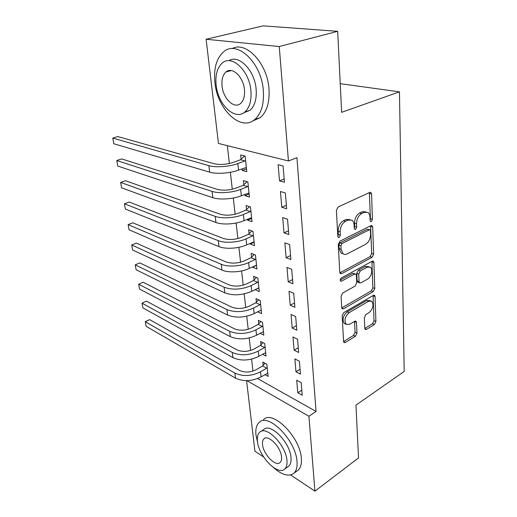 <?xml version="1.0" encoding="UTF-8"?>
<svg xmlns="http://www.w3.org/2000/svg" width="517" height="517" viewBox="0 0 517 517"><rect width="100%" height="100%" fill="white"/><g stroke="black" fill="none" stroke-linecap="round" stroke-linejoin="round"><path stroke-width="0.78" d="M371.329 221.586L372.434 219.363L371.574 194.043L370.909 192.473L369.797 192.402L338.086 206.994L336.393 210.335L337.821 236.443L338.267 237.465L339.171 237.51L340.335 235.203L340.16 231.875C340.264 226.982 342.034 223.467 345.479 221.328L348.141 220.048L352.051 220.255C353.298 221.237 353.99 222.833 354.113 225.044L354.261 228.333L354.701 229.361L355.547 229.399L356.685 227.137L356.543 223.855C356.685 219.04 358.41 215.595 361.732 213.521L364.298 212.287L367.962 212.468C369.203 213.437 369.881 215.04 369.991 217.276L370.101 220.52L370.534 221.547L371.329 221.586M370.088 220.177L370.431 218.775L369.364 192.602M337.814 236.282L338.331 234.55L338.15 231.228L340.16 231.875M354.255 228.087L354.681 226.517L354.533 223.241L356.543 223.855M364.782 328.314L365.248 329.458L366.463 329.419L374.418 324.495L375.911 321.458L375.064 296.571L374.567 295.343L373.403 295.356L343.753 312.656L342.164 315.855L343.566 341.394L344.031 342.519L345.356 342.487L355.425 336.25L356.956 333.135L356.465 322.421L355.98 321.244L354.72 321.27L349.705 324.282L346.228 324.333C343.947 320.475 344.91 316.591 349.117 312.682L368.595 301.243L371.762 301.198C374.004 304.965 373.093 308.785 369.028 312.669L365.868 314.569L364.343 317.664L364.782 328.314M257.621 378.573L316.049 411.448L296.945 157.685L288.441 160.968L218.458 143.435L206.115 39.253L279.258 46.549L288.441 160.968M316.049 411.448L308.92 416.263L314.931 491.15L290.606 474.955M206.115 39.253L263.224 25.85L337.672 31.324L341.634 112.331L399.447 91.852L404.197 371.432L355.954 405.154L358.533 457.907L314.931 491.15M337.672 31.324L279.258 46.549M372.072 257.292L373.623 254.164L372.699 227.137L372.098 225.683L370.96 225.638L339.921 241.155L338.26 244.451L339.779 272.272L340.354 273.616L341.659 273.648L372.072 257.292L370.101 256.619L371.652 253.504L370.586 225.826M373.907 262.571L374.786 288.499L373.268 291.582L343.547 308.791L342.235 308.791L341.711 307.563L341.097 296.267L342.7 293.042L355.134 286.075L356.711 282.902L356.375 275.38L355.819 274.062L354.584 274.042L341.53 281.17L340.613 281.158C339.947 280.072 340.192 279.006 341.356 277.959L372.208 261.221L373.358 261.24L373.907 262.571L371.949 261.899L372.854 287.769L374.786 288.499M399.447 91.852L340.231 83.664M295.976 371.775L300.461 374.127L299.382 361.209L294.871 358.908L295.976 371.775L300.054 369.254M262.533 354.203L266.009 356.032L264.704 343.553L260.594 341.459L260.956 344.839M292.208 328.056L296.797 330.208L295.653 316.546L291.032 314.459L292.208 328.056L296.415 325.665M257.563 311.764L261.589 313.657L260.213 300.5L256.018 298.6L256.393 302.161M288.221 281.817L292.913 283.749L291.711 269.279L286.98 267.425L288.221 281.817L292.57 279.574M252.619 266.785L252.664 267.199L256.923 268.95L255.469 255.049L251.184 253.369L251.585 257.13M284.001 232.844L288.803 234.511L287.523 219.169L282.683 217.579L284.001 232.844L288.492 230.769M247.533 219.163L247.643 220.184L251.992 221.703L250.461 207L246.079 205.566L246.506 209.547M279.516 180.872L284.44 182.255L283.083 165.944L278.12 164.658L279.516 180.872L284.169 178.998M242.15 168.742L242.331 170.448L246.777 171.696L245.148 156.121L240.676 154.964L241.129 159.178M227.331 145.658L229.361 163.495M230.362 172.284L232.288 189.248M233.29 198.03L235.132 214.258M236.133 223.034L237.898 238.563M238.893 247.326L240.586 262.19M241.575 270.94L243.197 285.164M244.186 293.902L245.737 307.518M246.725 316.236L248.212 329.277M249.2 337.976L250.616 350.461M251.605 359.134L252.962 371.09M244.877 194.321L245.026 195.672L249.42 197.061L247.843 181.932L243.417 180.627L243.856 184.724M281.791 207.246L286.657 208.778L285.339 192.964L280.434 191.516L281.791 207.246L286.366 205.268M250.112 243.313L250.189 244.018L254.493 245.653L253 231.364L248.671 229.8L249.084 233.671M286.14 257.686L290.89 259.495L289.649 244.593L284.861 242.867L286.14 257.686L290.56 255.527M255.055 289.617L259.288 291.607L257.873 278.088L253.634 276.291L254.021 279.949M290.244 305.263L294.884 307.311L293.708 293.255L289.035 291.278L290.244 305.263L294.516 302.943M260.09 333.265L263.825 335.126L262.487 322.311L258.332 320.314L258.707 323.784M294.121 350.216L298.652 352.471L297.546 339.191L292.977 336.994L294.121 350.216L298.257 347.76M264.878 374.605L268.136 376.395L266.862 364.239L262.791 362.055L263.147 365.351M297.786 392.752L302.219 395.201L301.172 382.625L296.706 380.234L297.786 392.752L301.799 390.18M246.88 380.648L308.92 416.263M263.657 457.022L254.933 451.205L246.57 380.648M242.331 170.448L246.48 168.885M245.026 195.672L249.104 194.024M247.643 220.184L251.656 218.458M250.189 244.018L254.131 242.215M252.664 267.199L256.542 265.324M255.068 289.746L258.565 287.975M365.9 211.854L362.281 211.705L364.298 212.287M354.533 223.241C354.668 218.433 356.394 214.994 359.716 212.933L362.281 211.705M349.957 219.589L346.125 219.434L348.141 220.048M338.15 231.228C338.254 226.349 340.024 222.84 343.462 220.707L346.125 219.434M339.869 272.821L370.101 256.619M370.469 230.866L370.049 229.858L369.248 229.826L342.054 243.52L340.903 245.821L341.084 249.272L343.023 253.776C344.212 254.635 345.569 254.687 347.101 253.925L365.538 244.367C368.75 242.247 370.431 238.873 370.586 234.233L370.469 230.866M369.616 229.722L367.251 229.212L369.248 229.826M341.046 253.084L343.023 253.776L341.046 253.084L339.094 248.587L338.906 245.142L340.063 242.854L367.251 229.212M341.756 307.912L371.342 290.845L372.854 287.769M355.276 273.861L352.626 273.319L340.212 280.072M367.665 279.051C371.413 277.183 373.248 269.086 370.346 267.179L367.212 267.14L360.297 270.921L358.72 274.088L359.05 281.597L359.58 282.889L360.801 282.896L367.665 279.051M368.931 266.682L365.254 266.449L367.212 267.14M358.152 282.347L357.098 280.867L356.769 273.37L358.339 270.21L365.254 266.449M371.949 261.899L371.885 261.395M370.547 300.726L366.669 300.48L368.595 301.243M345.518 324.023L344.322 323.506C342.034 319.655 342.991 315.777 347.198 311.874L366.669 300.48M343.579 341.55L353.531 335.41L355.063 332.308L354.539 321.38M364.795 328.469L372.524 323.7L374.011 320.669L373.112 295.524M240.521 159.74L233.38 162.357C226.478 164.529 220.08 164.994 214.18 163.747L117.798 136.566L112.803 138.084L208.862 165.666C215.531 167.721 229.626 166.707 237.833 163.566L244.98 160.929L240.521 159.74L244.58 155.972M112.803 138.084L113.805 143.752L209.676 172.167C216.326 174.281 230.375 173.279 238.544 170.099L246.338 167.508M245.594 160.36L244.98 160.929M243.255 185.293L236.243 188.046C229.458 190.334 223.15 190.773 217.314 189.371L121.689 158.932L116.771 160.529L212.086 191.393C218.691 193.681 232.585 192.718 240.644 189.403L247.675 186.618L243.255 185.293L247.042 181.693M116.771 160.529L117.753 166.054L212.881 197.707C219.467 200.047 233.309 199.103 241.336 195.749L248.994 192.99M248.27 186.049L247.675 186.618M245.918 210.115L239.022 213.01C232.353 215.395 226.129 215.809 220.358 214.258L125.489 180.743L120.648 182.423L215.221 216.377C221.761 218.885 235.455 217.98 243.378 214.497L250.286 211.576L245.918 210.115L249.465 206.671M120.648 182.423L121.598 187.813L215.99 222.517C222.517 225.076 236.159 224.184 244.05 220.662L251.579 217.747M250.874 211.001L250.286 211.576M214.91 82.597C217.366 109.326 240.773 131.99 254.765 119.505C261.356 113.617 264.213 103.936 263.327 90.449C261.518 62.441 236.67 39.408 223.46 51.952C216.39 58.466 213.54 68.683 214.91 82.597M252.567 121.036L260.271 117.689C266.901 111.814 269.803 102.166 268.969 88.75C267.347 63.242 245.924 40.643 232.094 48.643M228.915 60.722C238.796 54.046 254.816 70.448 256.141 89.286C256.826 99.038 254.771 106.063 249.982 110.354L243.74 112.803M216.138 85.092C217.915 104.544 234.918 120.991 244.838 111.995C249.601 107.691 251.624 100.647 250.907 90.85C249.459 70.726 231.706 54.078 222.194 63.113C217.185 67.746 215.162 75.068 216.138 85.092M244.47 89.784C243.494 76.891 232.146 66.195 225.968 72.012C222.775 74.952 221.47 79.644 222.071 86.074C223.182 98.682 234.22 109.3 240.56 103.503C243.656 100.692 244.961 96.123 244.47 89.784M273.583 467.607C282.036 475.078 288.803 476.958 293.876 473.255C296.403 470.884 297.443 466.954 297.004 461.461C295.847 440.064 267.948 412.269 259.088 422.499C256.387 425.058 255.353 429.265 255.986 435.107L257.64 442.52M296.887 471.065L298.167 470.14C300.713 467.756 301.779 463.827 301.359 458.346C300.267 437.007 272.381 409.425 263.45 419.681M260.923 431.449L263.696 429.627C270.158 422.292 290.102 442.281 290.987 457.59C291.323 461.584 290.567 464.44 288.732 466.166L287.756 466.864M257.466 441.285C258.59 456.156 277.855 476.202 284.738 469.016C286.56 467.303 287.303 464.44 286.954 460.44C286.024 445.092 266.074 424.961 259.663 432.283C257.744 434.099 257.014 437.098 257.466 441.285M281.532 456.918C280.912 447.089 268.136 434.125 263.954 438.823C262.726 439.986 262.255 441.899 262.539 444.575C263.243 454.217 275.729 467.142 280.111 462.495C281.293 461.377 281.771 459.523 281.532 456.918M248.503 234.246L241.723 237.264C235.164 239.746 229.025 240.14 223.312 238.447L129.192 202.031L124.429 203.782L218.271 240.663C224.746 243.378 238.247 242.518 246.034 238.88L252.826 235.83L248.503 234.246L251.831 230.944M124.429 203.782L125.36 209.036L219.014 246.628C225.477 249.388 238.932 248.548 246.687 244.871L254.093 241.814M253.408 235.254L252.826 235.83M251.016 257.705L244.347 260.846C237.891 263.424 231.842 263.793 226.188 261.964L132.804 222.801L128.113 224.624L221.231 264.265C227.648 267.173 240.961 266.365 248.619 262.584L255.295 259.411L251.016 257.705L254.157 254.532M128.113 224.624L129.024 229.755L221.955 270.068C228.359 273.021 241.626 272.226 249.252 268.407L256.529 265.208M255.863 258.83L255.295 259.411M253.466 280.531L246.906 283.781C240.547 286.444 234.576 286.793 228.986 284.841L136.333 243.087L131.719 244.968L224.107 287.226C232.527 290.199 241.536 289.669 251.126 285.63L257.699 282.347L253.466 280.531L256.426 277.474M131.719 244.968L132.604 249.982L224.817 292.861C233.212 295.886 242.189 295.362 251.747 291.297L258.907 287.969M258.261 281.765L257.699 282.347M255.844 302.742L249.388 306.103C243.132 308.836 237.238 309.172 231.706 307.098L139.784 262.894L135.234 264.84L226.911 309.56C235.241 312.707 244.127 312.21 253.569 308.054L260.032 304.662L255.844 302.742L258.649 299.789M135.234 264.84L136.1 269.732L227.596 315.047C235.907 318.246 244.761 317.748 254.17 313.567L261.221 310.116M260.587 304.08L260.032 304.662M258.164 324.366L251.805 327.823C245.653 330.634 239.836 330.951 234.356 328.767L143.151 282.243L138.666 284.247L229.632 331.294C237.878 334.615 246.648 334.144 255.947 329.872L262.306 326.389L258.164 324.366L260.827 321.509M138.666 284.247L139.512 289.029L230.304 336.638C238.531 339.999 247.268 339.533 256.529 335.236L263.47 331.681M262.856 325.8L262.306 326.389M260.419 345.421L254.164 348.969C248.095 351.851 242.357 352.148 236.935 349.86L146.44 301.146L142.02 303.208L232.288 352.458C240.45 355.935 249.104 355.489 258.261 351.121L264.523 347.534L260.419 345.421L262.953 342.661M146.44 301.146L142.039 303.143L142.847 307.88L232.941 357.661C241.077 361.176 249.711 360.737 258.83 356.342L265.66 352.672M265.059 346.946L264.523 347.534M262.617 365.939L256.458 369.571C250.48 372.518 244.812 372.796 239.449 370.411L149.659 319.629L145.303 321.736L234.873 373.067C242.951 376.699 251.495 376.273 260.51 371.807L266.682 368.136L262.617 365.939L265.034 363.257M149.659 319.629L145.303 321.587L146.111 326.305L235.513 378.14C243.565 381.804 252.083 381.384 261.066 376.893L267.793 373.125M267.211 367.548L266.682 368.136M370.431 218.775L372.434 219.363M338.331 234.55L340.335 235.203M354.681 226.517L356.685 227.137M359.716 212.933L361.732 213.521M343.462 220.707L345.479 221.328M369.545 193.507L371.574 194.043M339.928 272.995L341.659 273.648M370.702 226.53L372.699 227.137M371.652 253.504L373.623 254.164M340.063 242.854L342.054 243.52M338.906 245.142L340.903 245.821M339.094 248.587L341.084 249.272M371.342 290.845L373.268 291.582M341.789 308.061L343.547 308.791M352.626 273.319L354.584 274.042M340.309 280.705L341.53 281.17M358.339 270.21L360.297 270.921M356.769 273.37L358.72 274.088M357.098 280.867L359.05 281.597M347.198 311.874L349.117 312.682M354.559 321.606L356.465 322.421M355.063 332.308L356.956 333.135M353.531 335.41L355.425 336.25M343.598 341.679L345.356 342.487M373.138 295.827L375.064 296.571M374.011 320.669L375.911 321.458M372.524 323.7L374.418 324.495M364.834 328.722L366.463 329.419M237.833 163.566L238.544 170.099M208.862 165.666L209.676 172.167M240.644 189.403L241.336 195.749M212.086 191.393L212.881 197.707M243.378 214.497L244.05 220.662M215.221 216.377L215.99 222.517M246.034 238.88L246.687 244.871M218.271 240.663L219.014 246.628M248.619 262.584L249.252 268.407M221.231 264.265L221.955 270.068M251.126 285.63L251.747 291.297M224.107 287.226L224.817 292.861M253.569 308.054L254.17 313.567M226.911 309.56L227.596 315.047M255.947 329.872L256.529 335.236M229.632 331.294L230.304 336.638M258.261 351.121L258.83 356.342M232.288 352.458L232.941 357.661M260.51 371.807L261.066 376.893M234.873 373.067L235.513 378.14M370.211 192.285L370.909 192.473M371.477 225.496L372.098 225.683M357.635 282.153L359.58 282.889M372.822 261.053L373.358 261.24M344.322 323.506L346.228 324.333M355.541 321.057L355.98 321.244M374.108 295.162L374.567 295.343M254.765 119.505L260.271 117.689M249.982 110.354L244.838 111.995M231.338 70.545L225.968 72.012M293.876 473.255L298.167 470.14M288.732 466.166L284.738 469.016M264.736 438.306L263.954 438.823"/></g></svg>
